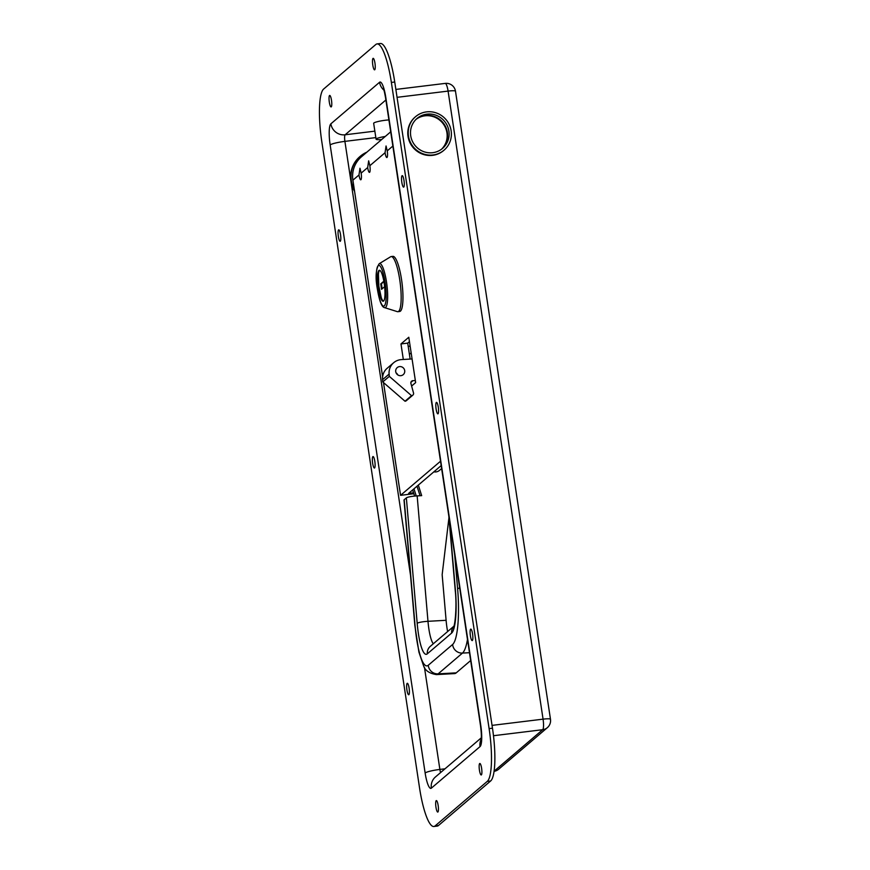 <?xml version="1.0" encoding="UTF-8"?>
<svg xmlns="http://www.w3.org/2000/svg" width="870" height="870" viewBox="0 0 870 870"><rect width="100%" height="100%" fill="white"/><g stroke="black" fill="none" stroke-linecap="round" stroke-linejoin="round"><path stroke-width="1.3" d="M381.669 139.526A9.831 1.316 -8.6 0 1 376.068 139.189A9.831 1.316 -8.6 0 1 385.247 136.47M376.068 139.189L373.665 123.312A9.831 1.316 -8.6 0 1 385.236 120.267A9.831 1.316 -8.6 0 1 388.912 119.929M438.143 805.402A5.785 1.207 -97 0 0 436.349 800.585A5.785 1.207 -97 0 0 435.968 807.262A5.785 1.207 -97 0 0 437.751 812.069A5.785 1.207 -97 0 0 438.143 805.402M481.61 768.297A5.785 1.207 -97 0 0 479.816 763.479A5.785 1.207 -97 0 0 479.435 770.157A5.785 1.207 -97 0 0 481.219 774.963A5.785 1.207 -97 0 0 481.61 768.297M409.107 688.094A5.785 1.207 -97 0 0 407.323 683.287A5.785 1.207 -97 0 0 406.932 689.953A5.785 1.207 -97 0 0 408.726 694.771A5.785 1.207 -97 0 0 409.107 688.094M374.818 461.361A5.785 1.207 -97 0 0 373.034 456.554A5.785 1.207 -97 0 0 372.643 463.221A5.785 1.207 -97 0 0 374.437 468.038A5.785 1.207 -97 0 0 374.818 461.361M472.573 633.925A5.785 1.207 -97 0 0 470.779 629.108A5.785 1.207 -97 0 0 470.398 635.785A5.785 1.207 -97 0 0 472.182 640.592A5.785 1.207 -97 0 0 472.573 633.925M438.284 407.193A5.785 1.207 -97 0 0 436.49 402.375A5.785 1.207 -97 0 0 436.109 409.041A5.785 1.207 -97 0 0 437.893 413.859A5.785 1.207 -97 0 0 438.284 407.193M340.529 234.628A5.785 1.207 -97 0 0 338.745 229.821A5.785 1.207 -97 0 0 338.354 236.488A5.785 1.207 -97 0 0 340.148 241.305A5.785 1.207 -97 0 0 340.529 234.628M403.995 180.46A5.785 1.207 -97 0 0 402.201 175.642A5.785 1.207 -97 0 0 401.82 182.308A5.785 1.207 -97 0 0 403.604 187.126A5.785 1.207 -97 0 0 403.995 180.46M331.492 100.257A5.785 1.207 -97 0 0 329.708 95.45A5.785 1.207 -97 0 0 329.317 102.116A5.785 1.207 -97 0 0 331.111 106.934A5.785 1.207 -97 0 0 331.492 100.257M374.959 63.151A5.785 1.207 -97 0 0 373.176 58.344A5.785 1.207 -97 0 0 372.784 65.011A5.785 1.207 -97 0 0 374.578 69.828A5.785 1.207 -97 0 0 374.959 63.151M444.07 150.14L443.635 150.51A21.978 21.304 -130.5 0 1 432.629 155.338A21.978 21.304 -130.5 0 1 409.803 142.354A21.978 21.304 -130.5 0 1 415.099 117.08L415.534 116.71A21.978 21.304 49.5 0 0 410.238 141.984A21.978 21.304 49.5 0 0 433.064 154.958A21.978 21.304 49.5 0 0 444.07 150.14A21.978 21.304 49.5 0 0 449.366 124.856A21.978 21.304 49.5 0 0 426.55 111.882A21.978 21.304 49.5 0 0 415.534 116.71M489.103 728.614L391.369 82.422A46.273 9.613 -97 0 0 377.069 43.913A46.273 9.613 -97 0 0 375.818 44.5L323.662 89.023A46.273 9.613 -97 0 0 321.824 141.799L419.558 787.981A46.273 9.613 -97 0 0 433.858 826.5A46.273 9.613 -97 0 0 435.109 825.913L487.265 781.38A46.273 9.613 -97 0 0 489.103 728.614L492.474 728.201L394.741 82.019L391.369 82.422M377.069 43.913L380.44 43.5A46.273 9.613 83 0 1 394.741 82.019M492.474 728.201A46.273 9.613 83 0 1 490.637 780.977L487.265 781.38M435.109 825.913L438.48 825.5L490.637 780.977M438.48 825.5A46.273 9.613 83 0 1 437.229 826.087L433.858 826.5M361.148 173.13L359.973 168.236L358.984 174.979A5.785 1.207 -97 0 0 360.767 179.796A5.785 1.207 -97 0 0 361.148 173.13L367.673 167.562A5.785 1.207 -97 0 0 369.456 172.38A5.785 1.207 -97 0 0 369.848 165.702L368.662 160.819L367.673 167.562M387.237 150.858L386.052 145.975L385.062 152.718A5.785 1.207 -97 0 0 386.846 157.535A5.785 1.207 -97 0 0 387.237 150.858L392.859 146.062M416.088 119.331A19.662 19.053 -130.5 0 1 424.93 115.819A19.662 19.053 -130.5 0 1 445.059 126.835A19.662 19.053 -130.5 0 1 441.568 149.183M382.626 376.786L352.894 180.177A26.611 25.785 -130.5 0 1 361.452 156.785L390.706 131.816M411.619 386.052L415.653 382.604L408.791 337.255L400.972 343.944L403.321 359.484M413.87 493.714L400.559 495.334L383.496 382.55M400.559 495.334L440.524 461.22M409.455 341.627L407.715 343.117L410.129 359.071M413.576 492.79L408.596 493.399L441.188 465.591M407.715 343.117L400.972 343.944M433.869 471.834A6.938 6.732 49.5 0 0 439.48 470.387L441.634 468.549M447.615 631.566A27.764 5.524 86.8 0 1 446.103 620.299L442.156 574.689L448.953 517.672M420.058 495.726L417.013 486.221M418.318 485.101L421.678 495.639L417.154 495.889L427.986 621.311A27.764 5.524 -93.2 0 0 433.325 643.767M410.161 346.271A13.887 13.452 49.5 0 0 408.193 346.325M470.67 660.537L456.239 672.847L438.132 673.869A57.844 11.495 86.8 0 1 436.446 674.609L454.553 673.597A57.844 11.495 -93.2 0 0 456.239 672.847M414.631 496.085L412.663 489.93M404.191 499.739L415.023 625.16A9.255 1.359 -4.9 0 0 414.849 625.443L404.017 500.032A9.255 1.359 -4.9 0 1 404.191 499.739L406.355 497.89A9.255 1.359 -4.9 0 1 417.154 495.889M413.968 488.82L416.251 495.954M399.808 366.574A4.633 4.481 -130.5 0 1 403.223 374.655A4.633 4.481 -130.5 0 1 396.046 372.806A4.633 4.481 -130.5 0 1 399.808 366.574M396.078 372.882A4.633 4.481 -130.5 0 1 397.84 374.948M415.338 380.538L412.913 380.679A2.316 2.24 -130.5 0 0 410.923 383.507L413.598 393.251A2.316 2.24 -130.5 0 1 412.837 395.143L406.312 400.711A2.316 2.24 -130.5 0 1 405.018 401.233L382.789 381.941L382.582 379.657A13.887 13.452 -130.5 0 1 387.15 368.282L393.675 362.714A13.887 13.452 -130.5 0 1 401.451 359.593L412.075 358.962M412.837 395.143A2.316 2.24 -130.5 0 1 411.532 395.665L389.314 376.373L389.107 374.089A13.887 13.452 -130.5 0 1 393.675 362.714M405.018 401.233L411.532 395.665M382.789 381.941L389.314 376.373M390.63 256.759A27.764 5.775 83 0 1 391.152 256.574A27.764 5.775 83 0 1 399.732 279.683A27.764 5.775 83 0 1 397.884 311.699A27.764 5.775 83 0 1 397.329 311.645L384.583 307.643A22.229 4.622 83 0 0 386.508 282.054A22.229 4.622 83 0 0 379.222 263.708L390.63 256.759M391.152 256.574L392.946 256.356A27.764 5.775 83 0 1 401.527 279.466A27.764 5.775 83 0 1 399.678 311.482L397.884 311.699M383.474 301.129A15.616 3.252 83 0 1 379.005 288.177A15.616 3.252 83 0 1 379.712 270.298M384.192 283.25A15.616 3.252 83 0 1 383.148 301.259A15.616 3.252 83 0 1 378.33 288.253A15.616 3.252 83 0 1 379.363 270.255A15.616 3.252 83 0 1 384.192 283.25M383.855 281.206L380.734 283.87L381.549 289.318L384.627 286.687M384.453 285.164L383.887 281.369M383.92 281.641L381.408 283.794L382.158 288.796M381.408 283.794L380.734 283.87M416.295 119.136A19.662 19.053 -130.5 0 1 425.365 115.449A19.662 19.053 -130.5 0 1 445.56 126.596A19.662 19.053 -130.5 0 1 441.797 149.009M432.716 152.696A19.662 19.053 49.5 0 0 442.569 148.378A19.662 19.053 49.5 0 0 447.31 125.758A19.662 19.053 49.5 0 0 426.887 114.155A19.662 19.053 49.5 0 0 417.034 118.461A19.662 19.053 49.5 0 0 412.304 141.081A19.662 19.053 49.5 0 0 432.716 152.696M366.868 152.163A27.764 26.905 49.5 0 0 360.267 156.274L359.832 156.643A27.764 26.905 49.5 0 0 354.579 191.302M360.267 156.274A27.764 26.905 49.5 0 0 354.34 189.736M374.85 131.152L345.129 134.785L385.888 99.985M480.773 725.482L385.791 97.429A12.724 1.696 171.4 0 0 385.562 97.831L480.544 725.874A12.724 1.696 171.4 0 1 480.773 725.482A18.509 3.85 83 0 1 480.044 746.59A12.724 12.332 -130.5 0 1 481.197 739.163M481.306 737.814L435.446 776.964A12.724 12.332 49.5 0 0 431.357 788.155L480.044 746.59M431.357 788.155A18.509 3.85 83 0 1 425.136 772.984L330.154 144.931A18.509 3.85 83 0 1 330.883 123.823L379.57 82.258A18.509 3.85 83 0 1 385.791 97.429M494.062 771.222L542.695 729.702L493.475 735.715M492.039 725.384L543.065 719.153L448.083 91.1L397.057 97.331M494.04 771.342A9.255 9.255 0 0 0 498.651 769.232A9.255 8.972 -130.5 0 1 494.051 771.255M542.695 729.702A9.255 8.972 49.5 0 0 547.339 727.679A9.255 9.255 0 0 0 550.482 719.251A9.255 1.24 -8.6 0 0 543.065 719.153A9.255 1.925 -97 0 1 542.695 729.702M455.488 91.198A9.255 9.255 0 0 0 445.222 83.4A9.255 1.925 -97 0 1 448.083 91.1A9.255 1.24 -8.6 0 1 455.488 91.198L550.482 719.251M445.005 768.808L439.883 769.428L424.429 667.225M410.52 575.277L344.901 141.375L375.829 137.601M425.136 772.984A12.724 1.696 171.4 0 1 439.883 769.428A5.785 1.207 -97 0 0 440.59 772.571M330.883 123.823A12.724 12.332 -130.5 0 0 345.129 134.785A5.785 1.207 -97 0 0 344.901 141.375A12.724 1.696 171.4 0 0 330.154 144.931M379.57 82.258A12.724 12.332 49.5 0 0 383.877 90.11M352.894 180.177L358.984 174.979M369.848 165.702L385.062 152.718M467.484 639.483A57.844 11.495 86.8 0 1 462.47 653.087L438.132 673.869A9.255 8.972 -130.5 0 1 428.279 665.256L452.628 644.474A48.589 9.657 -93.2 0 0 457.62 588.794L454.684 554.886M469.485 652.696L462.47 653.087A9.255 8.972 -130.5 0 1 452.628 644.474M446.103 620.299L427.986 621.311A9.255 1.359 175.1 0 0 417.187 623.301L406.355 497.89M449.246 518.911L455.445 590.654A37.018 7.362 86.8 0 1 451.639 633.077L427.3 653.848A37.018 7.362 86.8 0 1 417.187 623.301M415.023 625.16A48.589 9.657 -93.2 0 0 428.279 665.256M453.825 626.259L430.346 646.301A9.255 8.972 49.5 0 0 427.3 653.848M453.748 626.454A9.255 8.972 49.5 0 0 451.639 633.077M453.64 626.726L453.64 626.726C454.934 625.693 457.044 606.553 455.282 590.937A9.255 1.359 -4.9 0 1 455.445 590.654M459.697 587.989A9.255 1.359 175.1 0 0 457.62 588.794M412.913 380.679L410.901 382.398M382.582 379.657L389.107 374.089M377.406 289.047A20.532 4.263 83 0 1 378.222 265.633A20.532 4.263 83 0 1 385.116 282.456A20.532 4.263 83 0 1 384.301 305.87A20.532 4.263 83 0 1 377.406 289.047M378.613 272.745A16.541 3.436 -97 0 0 381.821 299.019M498.651 769.232L547.339 727.679M395.861 89.425L445.222 83.4M481.719 738.336L481.099 739.794C481.588 737.575 481.404 732.942 480.544 725.874M385.562 97.831C383.768 87.87 383.648 90.045 383.268 88.479L384.225 89.74M455.282 590.937L448.8 515.986M414.849 625.443L418.905 652.098L423.462 665.496C424.941 670.411 429.269 673.445 436.446 674.609M379.222 263.708C375.829 268.982 375.209 277.443 377.373 289.101C379.396 301.085 381.799 307.262 384.583 307.643M381.31 297.801L378.841 286.132L378.417 274.05M409.411 354.351L411.151 352.861"/></g></svg>
